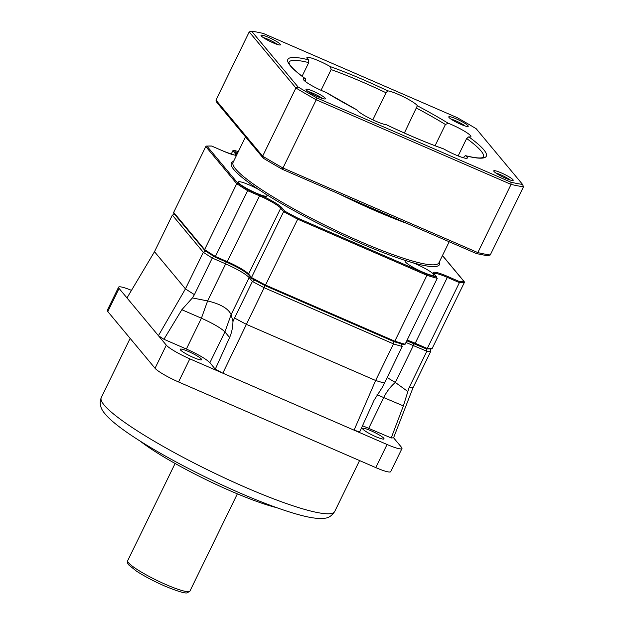 <?xml version="1.0" encoding="UTF-8"?>
<svg xmlns="http://www.w3.org/2000/svg" width="624" height="624" viewBox="0 0 624 624"><rect width="100%" height="100%" fill="white"/><g stroke="black" fill="none" stroke-linecap="round" stroke-linejoin="round"><path stroke-width="0.94" d="M126.976 297.929L154.495 251.706L185.445 288.873L158.41 335.665L166.312 345.158A21.645 3.05 26 0 0 189.821 358.847L222.823 373.175L246.394 324.363A149.362 21.044 26 0 1 234.554 318.029L232.963 321.555C232.822 327.366 231.707 332.693 229.609 337.522L215.272 369.174A153.691 21.653 26 0 0 222.823 373.175L387.059 444.491A21.645 3.05 26 0 0 401.973 448.531L390.702 471.643A21.645 3.05 -154 0 1 375.788 467.61L178.542 381.958A21.645 3.05 -154 0 1 155.041 368.269L107.796 311.555A21.645 3.05 -154 0 1 107.305 310.3L118.583 287.18A21.645 3.05 26 0 0 119.075 288.436L158.41 335.665A153.691 21.653 26 0 0 163.933 339.277L181.849 309.715L192.403 297.937L194.407 294.645L212.254 258.047L225.677 263.882C237.463 269.201 245.302 273.764 249.187 277.571L252.408 281.432A149.362 21.044 26 0 0 264.248 287.765L393.494 343.886A149.362 21.044 26 0 0 402.223 346.484L401.029 343.45M215.272 369.174L209.89 362.716C206.006 358.917 198.175 354.354 186.381 349.027L163.933 339.277M193.424 357.482A11.903 1.677 26 0 0 201.63 359.697A11.903 1.677 26 0 0 188.425 351.484A11.903 1.677 26 0 0 180.227 349.261A11.903 1.677 26 0 0 193.424 357.482M131.477 290.363A21.645 3.05 26 0 0 118.583 287.18M265.231 285.511L246.394 324.363L375.64 380.484L354.058 430.162A153.691 21.653 26 0 0 359.72 431.902L374.065 400.249L382.777 386.607L402.223 346.484M391.225 437.97A153.691 21.653 26 0 0 393.58 437.783L413.033 387.699A149.362 21.044 26 0 1 409.009 387.832L403.369 405.904L391.225 437.97L362.521 425.724M401.973 448.531A21.645 3.05 26 0 0 401.482 447.275L393.58 437.783M375.812 436.675A11.903 1.677 26 0 0 384.01 438.898A11.903 1.677 26 0 0 370.812 430.677A11.903 1.677 26 0 0 362.614 428.462A11.903 1.677 26 0 0 375.812 436.675M206.014 251.027L203.299 252.275L185.445 288.873A149.362 21.044 26 0 0 194.407 294.645M232.963 321.555L231.122 314.621C228.329 308.568 220.498 304.005 207.613 300.932L192.403 297.937M186.381 349.027L201.412 318.209L207.613 300.932L225.677 263.882L226.06 261.932M213.736 256.012L212.254 258.047A149.362 21.044 26 0 1 203.299 252.275L172.341 215.108L154.495 251.706M234.554 318.029L252.408 281.432L255.005 280.043M384.376 383.081A149.362 21.044 26 0 1 375.64 380.484L393.494 343.886L393.471 341.195M405.967 342.482L426.855 351.234A149.362 21.044 26 0 0 430.888 351.101L430.1 348.995M426.348 348.332L426.855 351.234L409.009 387.832M175.297 214.149L172.341 215.108M413.033 387.699L430.888 351.101M407.667 391.412L395.359 382.457L413.431 345.407L413.813 343.465M368.768 428.22L383.799 397.402C386.81 391.381 390.663 386.396 395.359 382.457L387.091 377.512M229.609 337.522L224.921 331.898L231.122 314.621L249.187 277.571L250.474 277.072M139.94 440.942A90.917 12.808 26 0 0 276.775 507.686M233.579 161.374A115.814 16.318 26 0 0 259.194 189.844A115.814 16.318 26 0 0 265.465 193.908A115.814 16.318 26 0 0 359.736 242.939A115.814 16.318 26 0 0 406.661 260.887A16.021 2.254 26 0 0 405.148 261.121A16.021 2.254 26 0 0 422.908 272.181A16.021 2.254 26 0 0 433.945 275.168A16.021 2.254 26 0 0 416.185 264.108A16.021 2.254 26 0 0 412.831 262.735A115.814 16.318 26 0 0 439.429 261.768M238.111 152.084A16.021 2.254 26 0 0 236.933 152.357A16.021 2.254 26 0 0 237.44 153.457M259.194 189.844A16.021 2.254 26 0 0 249.327 184.954A16.021 2.254 26 0 0 238.298 181.966A16.021 2.254 26 0 0 256.051 193.027A16.021 2.254 26 0 0 267.088 196.014A16.021 2.254 26 0 0 265.465 193.908M238.352 151.585A148.496 20.927 26 0 0 234.101 150.384L238.36 151.57M237.143 154.066A20.35 2.87 -154 0 0 236.902 153.738L234.101 150.384L232.877 150.712L235.763 154.183L235.295 155.15M251.784 278.507L251.495 277.516L283.624 211.645A149.362 21.044 26 0 0 297.695 219.188L265.2 285.706L394.111 341.695L265.216 285.714A148.496 20.927 -154 0 1 251.776 278.507L248.695 274.934C245.263 271.557 238.001 267.345 226.918 262.306L215.21 257.205L215.374 256.487L248.087 189.79A148.496 20.927 26 0 1 237.83 183.199L236.746 183.698L205.787 146.539L173.659 212.41L174.088 213.572M231.2 154.136L232.877 150.712M248.087 189.79L259.771 194.867L259.576 195.85L247.51 190.609A149.362 21.044 26 0 1 236.746 183.698L204.61 249.577L173.659 212.41M215.163 257.182A148.496 20.927 -154 0 1 204.945 250.622L173.776 213.33M204.945 250.622L204.61 249.577A149.362 21.044 -154 0 0 215.374 256.487L215.21 257.205L215.374 256.487L227.448 261.729A19.484 2.746 26 0 1 248.602 274.045L251.495 277.516A149.362 21.044 -154 0 0 265.559 285.067L265.2 285.706L251.683 278.468M205.787 146.539L206.458 146.071L211.661 146.055A148.496 20.927 26 0 0 206.973 146.149L237.83 183.199M259.771 194.867A20.35 2.87 -154 0 1 281.869 207.73L284.669 211.091L283.624 211.645L280.73 208.174L248.602 274.045A0.866 0.819 -39.8 0 0 248.695 274.934M394.142 341.702L404.095 344.635L405.116 344.23L437.245 278.351L433.976 273.78A0.866 0.819 -39.8 0 1 434.265 273.998L436.769 277.134A148.496 20.927 26 0 1 426.941 274.24L426.933 275.317L394.805 341.188L394.118 341.695M437.245 278.351A149.362 21.044 26 0 1 426.933 275.317L297.695 219.188L298.077 218.283L426.949 274.24M433.976 273.78A20.35 2.87 -154 0 1 447.533 276.393L459.209 281.463L459.404 282.625A149.362 21.044 26 0 0 464.334 282.524L432.198 348.403A149.362 21.044 -154 0 1 427.276 348.496L459.404 282.625L447.338 277.384L415.21 343.262A19.484 2.746 26 0 0 407.098 340.174M406.793 340.782A20.35 2.87 26 0 1 414.648 343.808L415.21 343.262L427.276 348.496L426.418 348.933L431.535 348.871M464.334 282.524L464.209 281.611L442.478 255.512M431.02 348.785L432.198 348.403M406.661 260.887A115.814 16.318 26 0 0 412.831 262.735M356.686 201.583A115.596 16.286 26 0 0 375.664 210.14A115.596 16.286 -154 0 0 393.814 217.706M321.032 90.293L331.133 69.584L330.346 66.635A17.316 2.441 26 0 0 306.875 57.619A17.316 2.441 26 0 0 307.265 58.617A17.316 2.441 26 0 0 308.584 59.857L308.732 62.611A108.233 15.249 26 0 0 288.889 62.299L289.458 64.046C291.268 67.337 296.665 72.298 305.659 78.905L305.432 78.811A17.316 2.441 26 0 0 303.319 78.991A17.316 2.441 26 0 0 303.716 79.997A17.316 2.441 26 0 0 326.063 92.407L326.625 92.75M463.203 157.708L465.348 155.633C473.281 157.583 478.741 158.309 481.72 157.817L483.452 157.193A108.233 15.249 26 0 0 466.658 138.489L468.78 136.828A17.316 2.441 26 0 0 470.894 136.64A17.316 2.441 26 0 0 470.504 135.642A17.316 2.441 26 0 0 448.157 123.232L445.427 124.496L435.068 145.735M458.149 155.938L466.658 138.489M302.078 76.245L308.732 62.611M305.409 81.541L305.432 78.811A110.401 15.553 -154 0 1 308.584 59.857M331.133 69.584A108.233 15.249 -154 0 1 386.038 92.758L372.824 119.847M448.157 123.232A110.401 15.553 26 0 0 417.347 105.76L404.375 133.013M386.038 92.758L387.738 90.854A110.401 15.553 26 0 0 330.346 66.635M326.063 92.407A110.401 15.553 26 0 0 356.866 109.879L356.764 109.824M443.18 148.754L443.875 149.003A17.316 2.441 26 0 0 467.337 158.02A17.316 2.441 26 0 0 466.947 157.022A17.316 2.441 26 0 0 465.629 155.774A110.401 15.553 -154 0 0 468.78 136.828M386.685 124.886L386.474 124.784A110.401 15.553 26 0 0 443.875 149.003M476.174 128.708A169.276 23.852 26 0 0 457.119 117.608L263.312 33.454A169.276 23.852 26 0 0 251.62 31.2L298.038 86.931A169.276 23.852 26 0 0 317.093 98.023L510.9 182.185A169.276 23.852 26 0 0 522.592 184.439L476.174 128.708M356.866 109.879A17.316 2.441 26 0 0 357.178 110.323A17.316 2.441 26 0 0 370.765 118.856A17.316 2.441 26 0 0 386.474 124.784M417.347 105.76A17.316 2.441 26 0 0 417.035 105.308A17.316 2.441 26 0 0 403.447 96.782A17.316 2.441 26 0 0 387.738 90.854M512.951 179.696A10.826 1.529 26 0 0 501.961 173.191A10.826 1.529 26 0 0 493.74 171.077A10.826 1.529 26 0 0 493.982 171.46A10.826 1.529 26 0 0 503.584 177.325A10.826 1.529 26 0 0 512.998 180.469A10.826 1.529 26 0 0 512.951 179.696A10.826 1.529 26 0 0 502.655 173.503A10.826 1.529 26 0 0 493.74 170.828A10.826 1.529 26 0 0 493.982 171.46A10.826 1.529 26 0 0 504.278 177.645A10.826 1.529 26 0 0 513.193 180.32A10.826 1.529 26 0 0 512.951 179.696M325.198 98.171A10.826 1.529 26 0 0 314.215 91.666A10.826 1.529 26 0 0 305.994 89.552A10.826 1.529 26 0 0 306.236 89.934A10.826 1.529 26 0 0 315.83 95.8A10.826 1.529 26 0 0 325.252 98.943A10.826 1.529 26 0 0 325.198 98.171A10.826 1.529 26 0 0 314.902 91.978A10.826 1.529 26 0 0 305.986 89.302A10.826 1.529 26 0 0 306.236 89.934A10.826 1.529 26 0 0 316.524 96.119A10.826 1.529 26 0 0 325.439 98.795A10.826 1.529 26 0 0 325.198 98.171M280.231 44.179A10.826 1.529 26 0 0 269.248 37.674A10.826 1.529 26 0 0 261.027 35.56A10.826 1.529 26 0 0 261.269 35.942A10.826 1.529 26 0 0 270.863 41.808A10.826 1.529 26 0 0 280.285 44.951A10.826 1.529 26 0 0 280.231 44.179A10.826 1.529 26 0 0 269.935 37.986A10.826 1.529 26 0 0 261.019 35.318A10.826 1.529 26 0 0 261.269 35.942A10.826 1.529 26 0 0 271.557 42.136A10.826 1.529 26 0 0 280.48 44.803A10.826 1.529 26 0 0 280.231 44.179M467.984 125.705A10.826 1.529 26 0 0 456.994 119.2A10.826 1.529 26 0 0 448.773 117.086A10.826 1.529 26 0 0 449.015 117.468A10.826 1.529 26 0 0 458.617 123.334A10.826 1.529 26 0 0 468.031 126.477A10.826 1.529 26 0 0 467.984 125.705A10.826 1.529 26 0 0 457.688 119.512A10.826 1.529 26 0 0 448.773 116.844A10.826 1.529 26 0 0 449.015 117.468A10.826 1.529 26 0 0 459.311 123.661A10.826 1.529 26 0 0 468.226 126.329A10.826 1.529 26 0 0 467.984 125.705M251.62 31.2L249.218 31.918L295.901 87.976A171.007 24.094 26 0 0 316.142 99.762L511.072 184.4A171.007 24.094 26 0 0 523.489 186.802L522.592 184.439M298.038 86.931L295.901 87.976L262.649 156.164A171.007 24.094 26 0 0 282.883 167.95L477.82 252.587A171.007 24.094 26 0 0 490.238 254.99L523.489 186.802M317.093 98.023L282.337 169.299L476.143 253.453A169.276 23.852 26 0 0 487.835 255.707L490.238 254.99M510.9 182.185L511.072 184.4L477.82 252.587L476.143 253.453M215.959 100.105L262.649 156.164L263.281 158.2L216.863 102.469L215.959 100.105L249.218 31.918M263.281 158.2A169.276 23.852 26 0 0 282.337 169.299M510.019 179.946A9.095 1.279 26 0 0 495.986 173.105M322.265 98.42A9.095 1.279 26 0 0 308.24 91.58M277.298 44.429A9.095 1.279 26 0 0 263.273 37.588M465.052 125.954A9.095 1.279 26 0 0 451.019 119.114M359.564 460.567L334.737 511.469A129.878 18.299 -154 0 1 227.729 479.404A129.878 18.299 -154 0 1 104.208 405.124A129.878 18.299 -154 0 1 101.267 397.597L130.143 338.387M209.89 362.716L224.921 331.898C221.036 328.099 213.205 323.536 201.412 318.209L181.849 309.715M166.312 345.158L155.041 368.269M119.075 288.436L107.796 311.555M189.821 358.847L178.542 381.958M387.059 444.491L375.788 467.61M403.369 405.904L377.005 394.711M175.102 463.484L127.686 560.703A34.632 4.883 -154 0 0 128.474 562.708A34.632 4.883 26 0 0 161.405 582.52A34.632 4.883 26 0 0 189.946 591.068L237.362 493.849M248.555 274.685A20.35 2.87 26 0 0 226.957 262.314M403.892 344.557A148.496 20.927 -154 0 1 394.235 341.71M426.332 348.886L414.718 343.84M339.885 194.29A114.512 16.138 26 0 0 375.063 210.631A114.512 16.138 26 0 0 407.425 223.618M245.521 136.882L233.08 162.404A114.512 16.138 26 0 0 360.032 241.457A114.512 16.138 26 0 0 438.922 262.805L449.194 241.753M442.439 255.598L463.897 281.369A148.496 20.927 26 0 1 459.209 281.463M284.661 211.091A148.496 20.927 26 0 0 298.077 218.283M236.551 155.275A20.35 2.87 -154 0 1 223.345 151.125L211.661 146.055M204.82 250.552L215.179 257.205L226.918 262.306L259.576 195.85A19.484 2.746 -154 0 1 280.73 208.174A0.866 0.819 140.2 0 1 281.869 207.73M405.116 344.23A149.362 21.044 -154 0 1 394.805 341.188L265.559 285.067M434 273.632A19.484 2.746 -154 0 1 447.338 277.384L447.533 276.393M236.902 153.738A0.866 0.819 140.2 0 0 235.763 154.183A19.484 2.746 -154 0 1 236.246 155.165M416.52 108.1A108.233 15.249 -154 0 1 445.427 124.496M334.737 511.469C331.851 515.814 328.474 518.06 324.605 518.224L319.948 518.505C314.699 518.357 308.194 517.241 300.417 515.159C289.279 512.21 275.941 507.655 260.395 501.501C200.117 477.688 122.187 435.045 105.144 413.962C100.37 408.626 99.076 403.174 101.267 397.597M127.686 560.703C127.062 561.85 127.405 563.254 128.7 564.915L136.469 571.132C144.659 576.42 154.307 581.49 165.415 586.334C178.168 591.497 185.461 593.65 187.301 592.8L189.946 591.068M426.418 348.933L406.786 340.798M236.207 155.314L236.356 155.142C236.465 155.852 232.112 154.51 223.314 151.102L211.575 146.008M326.368 92.555L356.827 109.832M443.531 148.847C426.371 142.717 407.394 134.706 386.591 124.816"/></g></svg>
